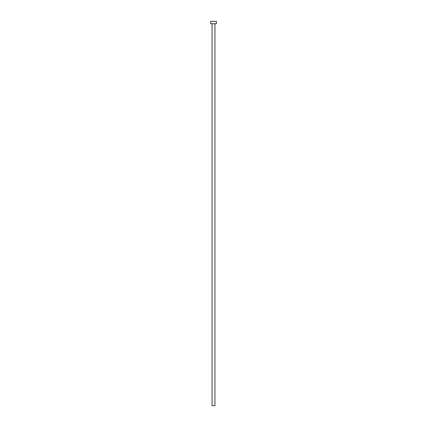 <?xml version="1.0" encoding="UTF-8"?>
<svg xmlns="http://www.w3.org/2000/svg" width="427" height="427" viewBox="0 0 427 427"><rect width="100%" height="100%" fill="white"/><g stroke="black" fill="none" stroke-linecap="round" stroke-linejoin="round"><path stroke-width="0.64" d="M214.941 23.752L214.941 405.65L212.059 405.65L212.059 23.752M216.382 23.752L210.618 23.752L210.618 21.35L216.382 21.35L216.382 23.752"/></g></svg>
